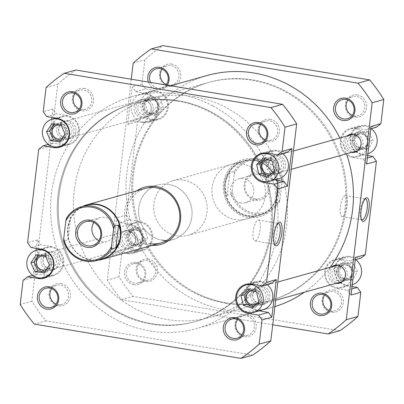 <?xml version="1.0" encoding="UTF-8"?>
<svg xmlns="http://www.w3.org/2000/svg" width="404" height="404" viewBox="0 0 404 404"><rect width="100%" height="100%" fill="white"/><g stroke="black" fill="none" stroke-linecap="round" stroke-linejoin="round"><path stroke-width="0.3" stroke-dasharray="2.02 1.52" d="M130.234 231.739A7.509 7.055 74.4 0 1 140.264 232.169A7.509 7.055 74.4 0 1 140.178 242.733A7.509 7.055 74.4 0 1 130.154 242.304A7.509 7.055 74.4 0 1 130.234 231.739M140.511 243.551A8.499 7.989 -105.6 0 0 141.794 233.265A8.499 7.989 -105.6 0 0 132.588 229.144A8.499 7.989 -105.6 0 0 129.255 231.108A8.499 7.989 -105.6 0 0 127.967 241.395A8.499 7.989 -105.6 0 0 137.173 245.516A8.499 7.989 -105.6 0 0 140.511 243.551M48.394 268.448A7.509 7.055 -105.6 0 0 48.48 257.883A7.509 7.055 -105.6 0 0 38.451 257.454A7.509 7.055 -105.6 0 0 38.37 268.019A7.509 7.055 -105.6 0 0 48.394 268.448M38.122 256.636A8.499 7.989 74.4 0 1 41.455 254.672A8.499 7.989 74.4 0 1 50.662 258.792A8.499 7.989 74.4 0 1 49.379 269.079A8.499 7.989 74.4 0 1 46.041 271.044A8.499 7.989 74.4 0 1 36.835 266.923A8.499 7.989 74.4 0 1 38.122 256.636M339.986 266.534A7.509 7.055 74.4 0 1 350.016 266.963A7.509 7.055 74.4 0 1 349.93 277.528A7.509 7.055 74.4 0 1 339.9 277.099A7.509 7.055 74.4 0 1 339.986 266.534M350.263 278.341A8.499 7.989 -105.6 0 0 351.546 268.054A8.499 7.989 -105.6 0 0 342.339 263.933A8.499 7.989 -105.6 0 0 339.001 265.898A8.499 7.989 -105.6 0 0 337.719 276.185A8.499 7.989 -105.6 0 0 346.925 280.305A8.499 7.989 -105.6 0 0 350.263 278.341M258.146 303.237A7.509 7.055 -105.6 0 0 258.232 292.673A7.509 7.055 -105.6 0 0 248.202 292.244A7.509 7.055 -105.6 0 0 248.117 302.808A7.509 7.055 -105.6 0 0 258.146 303.237M247.874 291.425A8.499 7.989 74.4 0 1 251.207 289.466A8.499 7.989 74.4 0 1 260.413 293.582A8.499 7.989 74.4 0 1 259.131 303.874A8.499 7.989 74.4 0 1 255.793 305.833A8.499 7.989 74.4 0 1 246.586 301.717A8.499 7.989 74.4 0 1 247.874 291.425M355.606 135.552A7.509 7.055 74.4 0 1 365.63 135.981A7.509 7.055 74.4 0 1 365.549 146.546A7.509 7.055 74.4 0 1 355.52 146.117A7.509 7.055 74.4 0 1 355.606 135.552M365.878 147.364A8.499 7.989 -105.6 0 0 367.165 137.077A8.499 7.989 -105.6 0 0 357.959 132.956A8.499 7.989 -105.6 0 0 354.621 134.921A8.499 7.989 -105.6 0 0 353.338 145.208A8.499 7.989 -105.6 0 0 362.545 149.328A8.499 7.989 -105.6 0 0 365.878 147.364M273.766 172.261A7.509 7.055 -105.6 0 0 273.846 161.696A7.509 7.055 -105.6 0 0 263.822 161.267A7.509 7.055 -105.6 0 0 263.736 171.831A7.509 7.055 -105.6 0 0 273.766 172.261M263.489 160.449A8.499 7.989 74.4 0 1 266.827 158.484A8.499 7.989 74.4 0 1 276.033 162.605A8.499 7.989 74.4 0 1 274.745 172.892A8.499 7.989 74.4 0 1 271.412 174.856A8.499 7.989 74.4 0 1 262.206 170.735A8.499 7.989 74.4 0 1 263.489 160.449M118.529 312.999A113.337 106.52 74.4 0 1 57.54 200.394A113.337 106.52 74.4 0 1 133.689 103.439A113.337 106.52 74.4 0 1 209.994 112.145A113.337 106.52 74.4 0 1 270.983 224.75A113.337 106.52 74.4 0 1 194.834 321.705A113.337 106.52 74.4 0 1 118.529 312.999M194.006 291.855A113.337 106.52 74.4 0 1 133.017 179.25A113.337 106.52 74.4 0 1 209.166 82.295A113.337 106.52 74.4 0 1 285.471 91.001A113.337 106.52 74.4 0 1 346.46 203.606A113.337 106.52 74.4 0 1 270.311 300.561A113.337 106.52 74.4 0 1 194.006 291.855M339.875 138.022A120.417 113.181 74.4 0 1 346.516 153.818M330.002 267.392A120.417 113.181 74.4 0 1 304.384 292.223M274.892 306.601A120.417 113.181 74.4 0 1 272.22 307.383A120.417 113.181 74.4 0 1 191.148 298.132A120.417 113.181 74.4 0 1 126.346 178.487A120.417 113.181 74.4 0 1 207.257 75.472M212.852 105.868A120.417 113.181 74.4 0 1 277.654 225.513A120.417 113.181 74.4 0 1 196.743 328.528A120.417 113.181 74.4 0 1 115.67 319.276A120.417 113.181 74.4 0 1 50.869 199.632A120.417 113.181 74.4 0 1 131.78 96.617A120.417 113.181 74.4 0 1 212.852 105.868M63.67 144.142A14.165 13.317 -105.6 0 0 69.155 143.849A14.165 13.317 -105.6 0 0 78.664 129.497A14.165 13.317 -105.6 0 0 66.993 116.276A14.165 13.317 -105.6 0 0 61.509 116.569A14.165 13.317 -105.6 0 0 52 130.921A14.165 13.317 -105.6 0 0 63.67 144.142M48.051 275.119A14.165 13.317 -105.6 0 0 53.535 274.831A14.165 13.317 -105.6 0 0 63.044 260.479A14.165 13.317 -105.6 0 0 51.374 247.253A14.165 13.317 -105.6 0 0 45.889 247.546A14.165 13.317 -105.6 0 0 36.38 261.898A14.165 13.317 -105.6 0 0 48.051 275.119M266.882 284.497A14.165 13.317 -105.6 0 0 261.125 282.043A14.165 13.317 -105.6 0 0 255.641 282.335A14.165 13.317 -105.6 0 0 246.132 296.688A14.165 13.317 -105.6 0 0 257.803 309.913A14.165 13.317 -105.6 0 0 263.287 309.621M282.497 153.52A14.165 13.317 -105.6 0 0 276.745 151.066A14.165 13.317 -105.6 0 0 271.261 151.359A14.165 13.317 -105.6 0 0 261.747 165.711A14.165 13.317 -105.6 0 0 273.422 178.937A14.165 13.317 -105.6 0 0 278.901 178.644M270.15 119.301A11.332 10.65 -105.6 0 0 258.201 128.689A11.332 10.65 -105.6 0 0 267.488 141.597A11.332 10.65 -105.6 0 0 279.442 132.209A11.332 10.65 -105.6 0 0 270.15 119.301M260.848 124.417A9.918 9.322 74.4 0 1 265.68 121.028A9.918 9.322 74.4 0 1 269.519 120.826A9.918 9.322 74.4 0 1 277.684 130.083A9.918 9.322 74.4 0 1 271.028 140.127A9.918 9.322 74.4 0 1 267.19 140.334A9.918 9.322 74.4 0 1 265.14 139.744M246.889 314.378A11.332 10.65 -105.6 0 0 234.936 323.761A11.332 10.65 -105.6 0 0 244.228 336.668A11.332 10.65 -105.6 0 0 256.176 327.285A11.332 10.65 -105.6 0 0 246.889 314.378M237.587 319.493A9.918 9.322 74.4 0 1 242.415 316.105A9.918 9.322 74.4 0 1 246.253 315.898A9.918 9.322 74.4 0 1 254.424 325.154A9.918 9.322 74.4 0 1 247.768 335.204A9.918 9.322 74.4 0 1 243.93 335.406A9.918 9.322 74.4 0 1 241.88 334.815M84.295 88.476A11.332 10.65 -105.6 0 0 72.346 97.859A11.332 10.65 -105.6 0 0 81.633 110.767A11.332 10.65 -105.6 0 0 93.587 101.384A11.332 10.65 -105.6 0 0 84.295 88.476M74.993 93.592A9.918 9.322 74.4 0 1 79.825 90.203A9.918 9.322 74.4 0 1 83.663 89.996A9.918 9.322 74.4 0 1 91.829 99.253A9.918 9.322 74.4 0 1 85.173 109.302A9.918 9.322 74.4 0 1 81.335 109.504A9.918 9.322 74.4 0 1 79.285 108.913M61.034 283.547A11.332 10.65 -105.6 0 0 49.081 292.935A11.332 10.65 -105.6 0 0 58.373 305.843A11.332 10.65 -105.6 0 0 70.321 296.455A11.332 10.65 -105.6 0 0 61.034 283.547M51.732 288.663A9.918 9.322 74.4 0 1 56.56 285.274A9.918 9.322 74.4 0 1 60.398 285.072A9.918 9.322 74.4 0 1 68.569 294.329A9.918 9.322 74.4 0 1 61.913 304.374A9.918 9.322 74.4 0 1 58.075 304.581A9.918 9.322 74.4 0 1 56.025 303.985M152.045 245.42A29.75 27.962 74.4 0 1 149.126 245.097A29.75 27.962 74.4 0 1 125.306 221.872A29.75 27.962 74.4 0 1 136.759 190.85M145.435 188.421L157.666 184.997A28.336 26.629 74.4 0 1 168.635 184.411A28.336 26.629 -105.6 0 0 157.666 184.997A28.336 26.629 -105.6 0 0 138.643 213.696A28.336 26.629 -105.6 0 0 161.989 240.148A28.336 26.629 74.4 0 1 138.643 213.696A28.336 26.629 74.4 0 1 157.666 184.997L145.435 188.421A28.336 26.629 -105.6 0 0 126.412 217.125A28.336 26.629 -105.6 0 0 149.758 243.572M255.434 240.915A10.59 3.313 99.4 0 0 260.06 230.28A10.59 3.313 99.4 0 0 258.409 220.049A10.59 3.313 99.4 0 0 257.919 220.084A10.59 3.313 99.4 0 0 253.293 230.714A10.59 3.313 99.4 0 0 254.944 240.946A10.59 3.313 99.4 0 0 255.434 240.915M177.553 101.101A113.337 106.52 74.4 0 1 270.927 206.893A113.337 106.52 74.4 0 1 194.834 321.705A113.337 106.52 74.4 0 1 150.97 324.043A113.337 106.52 74.4 0 1 57.595 218.251A113.337 106.52 74.4 0 1 133.689 103.439A113.337 106.52 74.4 0 1 177.553 101.101M178.603 100.808A113.337 106.52 74.4 0 1 271.978 206.596A113.337 106.52 74.4 0 1 195.879 321.412A113.337 106.52 74.4 0 1 152.015 323.75A113.337 106.52 74.4 0 1 58.641 217.958A113.337 106.52 74.4 0 1 134.739 103.141A113.337 106.52 74.4 0 1 178.603 100.808A113.337 106.52 74.4 0 1 271.978 206.596A113.337 106.52 74.4 0 1 195.879 321.412A113.337 106.52 74.4 0 1 152.015 323.75A113.337 106.52 74.4 0 1 58.641 217.958A113.337 106.52 74.4 0 1 134.739 103.141A113.337 106.52 74.4 0 1 178.603 100.808M258.383 305.035A9.206 8.656 74.4 0 1 250.798 296.44A9.206 8.656 74.4 0 1 256.979 287.113A9.206 8.656 74.4 0 1 260.545 286.921A9.206 8.656 74.4 0 1 268.13 295.516A9.206 8.656 74.4 0 1 261.949 304.843A9.206 8.656 74.4 0 1 258.383 305.035M262.408 286.401A9.206 8.656 -105.6 0 0 258.843 286.587A9.206 8.656 -105.6 0 0 252.662 295.92A9.206 8.656 -105.6 0 0 260.247 304.515A9.206 8.656 -105.6 0 0 263.812 304.323A9.206 8.656 -105.6 0 0 269.993 294.996A9.206 8.656 -105.6 0 0 262.408 286.401M274.003 174.058A9.206 8.656 74.4 0 1 266.418 165.463A9.206 8.656 74.4 0 1 272.599 156.131A9.206 8.656 74.4 0 1 276.164 155.944A9.206 8.656 74.4 0 1 283.749 164.539A9.206 8.656 74.4 0 1 277.568 173.866A9.206 8.656 74.4 0 1 274.003 174.058M278.028 155.424A9.206 8.656 -105.6 0 0 274.462 155.611A9.206 8.656 -105.6 0 0 268.281 164.938A9.206 8.656 -105.6 0 0 275.866 173.533A9.206 8.656 -105.6 0 0 279.432 173.346A9.206 8.656 -105.6 0 0 285.613 164.019A9.206 8.656 -105.6 0 0 278.028 155.424M64.251 139.264A9.206 8.656 74.4 0 1 56.666 130.669A9.206 8.656 74.4 0 1 62.847 121.341A9.206 8.656 74.4 0 1 66.413 121.155A9.206 8.656 74.4 0 1 73.998 129.75A9.206 8.656 74.4 0 1 67.816 139.077A9.206 8.656 74.4 0 1 64.251 139.264M68.276 120.629A9.206 8.656 -105.6 0 0 64.711 120.821A9.206 8.656 -105.6 0 0 58.53 130.149A9.206 8.656 -105.6 0 0 66.115 138.744A9.206 8.656 -105.6 0 0 69.68 138.557A9.206 8.656 -105.6 0 0 75.861 129.224A9.206 8.656 -105.6 0 0 68.276 120.629M48.631 270.246A9.206 8.656 74.4 0 1 41.046 261.651A9.206 8.656 74.4 0 1 47.228 252.318A9.206 8.656 74.4 0 1 50.793 252.131A9.206 8.656 74.4 0 1 58.378 260.726A9.206 8.656 74.4 0 1 52.197 270.054A9.206 8.656 74.4 0 1 48.631 270.246M52.656 251.606A9.206 8.656 -105.6 0 0 49.091 251.798A9.206 8.656 -105.6 0 0 42.91 261.125A9.206 8.656 -105.6 0 0 50.495 269.721A9.206 8.656 -105.6 0 0 54.06 269.534A9.206 8.656 -105.6 0 0 60.241 260.201A9.206 8.656 -105.6 0 0 52.656 251.606M275.912 158.035A7.085 6.656 -105.6 0 0 273.17 158.181A7.085 6.656 -105.6 0 0 268.418 165.357A7.085 6.656 -105.6 0 0 274.25 171.968A7.085 6.656 -105.6 0 0 276.993 171.821A7.085 6.656 -105.6 0 0 281.75 164.645A7.085 6.656 -105.6 0 0 275.912 158.035M274.351 170.549A7.085 6.656 -105.6 0 0 269.392 159.863A7.085 6.656 -105.6 0 0 268.19 159.777M260.297 289.011A7.085 6.656 -105.6 0 0 257.555 289.158A7.085 6.656 -105.6 0 0 252.798 296.334A7.085 6.656 -105.6 0 0 258.631 302.944A7.085 6.656 -105.6 0 0 261.373 302.798A7.085 6.656 -105.6 0 0 266.13 295.622A7.085 6.656 -105.6 0 0 260.297 289.011M258.792 301.424A7.085 6.656 -105.6 0 0 253.773 290.84A7.085 6.656 -105.6 0 0 252.596 290.754M50.545 254.222A7.085 6.656 -105.6 0 0 47.803 254.368A7.085 6.656 -105.6 0 0 43.046 261.545A7.085 6.656 -105.6 0 0 48.884 268.155A7.085 6.656 -105.6 0 0 51.626 268.009A7.085 6.656 -105.6 0 0 56.378 260.832A7.085 6.656 -105.6 0 0 50.545 254.222M66.16 123.24A7.085 6.656 -105.6 0 0 63.423 123.387A7.085 6.656 -105.6 0 0 58.666 130.563A7.085 6.656 -105.6 0 0 64.499 137.178A7.085 6.656 -105.6 0 0 67.241 137.032A7.085 6.656 -105.6 0 0 71.998 129.856A7.085 6.656 -105.6 0 0 66.16 123.24M62.155 138.254A7.085 6.656 -105.6 0 0 65.483 131.78A7.085 6.656 -105.6 0 0 61.332 125.593M46.551 269.226A7.085 6.656 -105.6 0 0 49.859 262.706A7.085 6.656 -105.6 0 0 45.632 256.535M256.585 303.843A7.085 6.656 -105.6 0 0 258.454 301.985M272.341 172.771A7.085 6.656 -105.6 0 0 273.836 171.336M51.737 119.306L48.485 146.596L52.964 143.077L63.585 144.839A14.877 13.978 -105.6 0 0 69.342 144.531A14.877 13.978 -105.6 0 0 79.33 129.462A14.877 13.978 -105.6 0 0 67.074 115.579L56.454 113.817L52.969 108.979L51.965 117.438M36.123 250.283L32.865 277.573L37.35 274.058L47.97 275.816A14.877 13.978 -105.6 0 0 53.727 275.513A14.877 13.978 -105.6 0 0 63.711 260.444A14.877 13.978 -105.6 0 0 51.46 246.556L40.839 244.794L37.355 239.956L36.345 248.415M271.826 283.108L261.206 281.346A14.877 13.978 -105.6 0 0 255.449 281.654A14.877 13.978 -105.6 0 0 245.465 296.723A14.877 13.978 -105.6 0 0 257.722 310.61L258.999 310.822M287.446 152.131L276.826 150.369A14.877 13.978 -105.6 0 0 271.069 150.677A14.877 13.978 -105.6 0 0 261.08 165.746A14.877 13.978 -105.6 0 0 273.336 179.629L274.619 179.841M75.861 70.023A168.589 158.449 -105.6 0 0 57.716 84.274L31.845 301.233A168.589 158.449 -105.6 0 0 45.955 320.832L252.662 355.121M45.955 320.832L34.31 324.094M52.969 108.979L43.188 111.716M46.071 87.537L57.716 84.274M31.845 301.233L20.2 304.495M23.084 280.315L32.865 277.573M37.355 239.956L27.568 242.693M38.703 149.339L48.485 146.596M161.989 240.148A28.336 26.629 -105.6 0 0 172.952 239.562A28.336 26.629 -105.6 0 0 191.976 210.858A28.336 26.629 -105.6 0 0 168.635 184.411A28.336 26.629 74.4 0 1 191.976 210.858A28.336 26.629 74.4 0 1 172.952 239.562A28.336 26.629 74.4 0 1 166.615 240.486M277.821 223.387A10.59 3.313 99.4 0 0 277.149 223.755A10.59 3.313 99.4 0 0 273.321 233.26A10.59 3.313 99.4 0 0 273.877 243.486A10.59 3.313 99.4 0 0 274.392 244.051M52.964 143.077L48.364 144.369M46.672 116.559L56.454 113.817M37.35 274.058L32.744 275.346M31.052 247.536L40.839 244.794M269.114 175.856L270.685 176.407L267.655 177.255M270.685 176.407L277.437 169.943L275.311 160.363L266.433 157.247L264.974 158.646M266.433 157.247L263.408 158.095M275.311 160.363L272.281 161.211M277.437 169.943L274.407 170.791M253.591 306.813L255.222 307.353L252.192 308.201M255.222 307.353L261.863 300.763L259.58 291.213L250.662 288.259L249.263 289.648M250.662 288.259L247.632 289.107M259.58 291.213L256.555 292.062M261.863 300.763L258.833 301.611M44.925 271.69L47.223 271.948L44.193 272.796M47.223 271.948L52.434 264.044L48.404 255.116L39.158 254.081L38.43 255.187M39.158 254.081L36.128 254.929M48.404 255.116L45.374 255.964M52.434 264.044L49.404 264.893M60.459 140.738L62.716 141.026L59.686 141.875M62.716 141.026L68.044 133.214L64.135 124.225L54.904 123.043L54.126 124.18M54.904 123.043L51.874 123.892M64.135 124.225L61.105 125.073M68.044 133.214L65.014 134.062M140.132 222.392A14.165 13.317 74.4 0 1 151.803 235.613A14.165 13.317 74.4 0 1 142.289 249.965A14.165 13.317 74.4 0 1 136.81 250.258A14.165 13.317 74.4 0 1 125.134 237.032A14.165 13.317 74.4 0 1 134.648 222.68A14.165 13.317 74.4 0 1 140.132 222.392M130.578 225.063A14.165 13.317 74.4 0 1 142.253 238.289A14.165 13.317 74.4 0 1 132.739 252.641A14.165 13.317 74.4 0 1 127.255 252.934A14.165 13.317 74.4 0 1 115.584 239.708A14.165 13.317 74.4 0 1 125.099 225.356A14.165 13.317 74.4 0 1 130.578 225.063M155.747 91.41A14.165 13.317 74.4 0 1 167.423 104.636A14.165 13.317 74.4 0 1 157.908 118.988A14.165 13.317 74.4 0 1 152.424 119.281A14.165 13.317 74.4 0 1 140.754 106.055A14.165 13.317 74.4 0 1 150.268 91.703A14.165 13.317 74.4 0 1 155.747 91.41M146.197 94.087A14.165 13.317 74.4 0 1 157.868 107.312A14.165 13.317 74.4 0 1 148.359 121.665A14.165 13.317 74.4 0 1 142.875 121.957A14.165 13.317 74.4 0 1 131.204 108.732A14.165 13.317 74.4 0 1 140.713 94.379A14.165 13.317 74.4 0 1 146.197 94.087M367.877 153.717A14.165 13.317 74.4 0 1 367.66 153.778A14.165 13.317 74.4 0 1 362.176 154.07A14.165 13.317 74.4 0 1 350.505 140.85A14.165 13.317 74.4 0 1 360.014 126.497A14.165 13.317 74.4 0 1 365.499 126.205A14.165 13.317 74.4 0 1 371.256 128.654M355.949 128.881A14.165 13.317 74.4 0 1 367.62 142.102A14.165 13.317 74.4 0 1 358.111 156.454A14.165 13.317 74.4 0 1 352.626 156.747A14.165 13.317 74.4 0 1 340.956 143.521A14.165 13.317 74.4 0 1 350.465 129.169A14.165 13.317 74.4 0 1 355.949 128.881M352.263 284.694A14.165 13.317 74.4 0 1 352.041 284.759A14.165 13.317 74.4 0 1 346.556 285.047A14.165 13.317 74.4 0 1 334.886 271.826A14.165 13.317 74.4 0 1 344.4 257.474A14.165 13.317 74.4 0 1 349.879 257.181A14.165 13.317 74.4 0 1 355.636 259.631M340.33 259.858A14.165 13.317 74.4 0 1 352 273.079A14.165 13.317 74.4 0 1 342.491 287.431A14.165 13.317 74.4 0 1 337.007 287.724A14.165 13.317 74.4 0 1 325.336 274.503A14.165 13.317 74.4 0 1 334.845 260.151A14.165 13.317 74.4 0 1 340.33 259.858M334.012 289.971A11.332 10.65 -105.6 0 0 322.064 299.354A11.332 10.65 -105.6 0 0 331.356 312.262A11.332 10.65 -105.6 0 0 343.304 302.879A11.332 10.65 -105.6 0 0 334.012 289.971M324.715 295.087A9.918 9.322 74.4 0 1 329.543 291.698A9.918 9.322 74.4 0 1 333.381 291.491A9.918 9.322 74.4 0 1 341.552 300.748A9.918 9.322 74.4 0 1 334.891 310.797A9.918 9.322 74.4 0 1 331.053 310.999A9.918 9.322 74.4 0 1 329.007 310.408M357.272 94.895A11.332 10.65 -105.6 0 0 345.324 104.282A11.332 10.65 -105.6 0 0 354.616 117.19A11.332 10.65 -105.6 0 0 366.564 107.802A11.332 10.65 -105.6 0 0 357.272 94.895M347.975 100.015A9.918 9.322 74.4 0 1 352.803 96.622A9.918 9.322 74.4 0 1 356.641 96.42A9.918 9.322 74.4 0 1 364.812 105.676A9.918 9.322 74.4 0 1 358.156 115.721A9.918 9.322 74.4 0 1 354.318 115.928A9.918 9.322 74.4 0 1 352.268 115.337M171.417 64.069A11.332 10.65 -105.6 0 0 159.469 73.452A11.332 10.65 -105.6 0 0 168.761 86.36A11.332 10.65 -105.6 0 0 180.709 76.977A11.332 10.65 -105.6 0 0 171.417 64.069M162.12 69.185A9.918 9.322 74.4 0 1 166.948 65.796A9.918 9.322 74.4 0 1 170.786 65.589A9.918 9.322 74.4 0 1 178.957 74.846A9.918 9.322 74.4 0 1 172.301 84.896A9.918 9.322 74.4 0 1 168.463 85.098A9.918 9.322 74.4 0 1 166.413 84.507M148.157 259.141A11.332 10.65 -105.6 0 0 136.209 268.529A11.332 10.65 -105.6 0 0 145.501 281.436A11.332 10.65 -105.6 0 0 157.449 272.049A11.332 10.65 -105.6 0 0 148.157 259.141M145.198 280.174A9.918 9.322 74.4 0 1 137.027 270.917A9.918 9.322 74.4 0 1 143.688 260.868A9.918 9.322 74.4 0 1 147.526 260.666A9.918 9.322 74.4 0 1 155.697 269.923A9.918 9.322 74.4 0 1 149.036 279.967A9.918 9.322 74.4 0 1 145.198 280.174M133.85 284.699A11.332 10.65 74.4 0 1 124.558 271.791A11.332 10.65 74.4 0 1 136.512 262.403A11.332 10.65 74.4 0 1 145.799 275.311A11.332 10.65 74.4 0 1 133.85 284.699M136.81 263.666A9.918 9.322 -105.6 0 0 132.972 263.873A9.918 9.322 -105.6 0 0 126.316 273.917A9.918 9.322 -105.6 0 0 134.482 283.174A9.918 9.322 -105.6 0 0 138.319 282.972A9.918 9.322 -105.6 0 0 144.98 272.922A9.918 9.322 -105.6 0 0 136.81 263.666M167.251 85.183A11.332 10.65 74.4 0 1 157.111 89.622A11.332 10.65 74.4 0 1 148.404 82.057M150.5 82.406A9.918 9.322 -105.6 0 0 157.747 88.102A9.918 9.322 -105.6 0 0 161.585 87.895A9.918 9.322 -105.6 0 0 166.044 84.981M254.874 158.903A29.75 27.962 -105.6 0 0 223.508 183.542A29.75 27.962 -105.6 0 0 247.899 217.428A29.75 27.962 -105.6 0 0 279.265 192.789A29.75 27.962 -105.6 0 0 254.874 158.903M247.596 216.165A28.336 26.629 74.4 0 1 224.255 189.718A28.336 26.629 74.4 0 1 243.279 161.014A28.336 26.629 74.4 0 1 254.242 160.428A28.336 26.629 74.4 0 1 277.588 186.875A28.336 26.629 74.4 0 1 258.565 215.579A28.336 26.629 74.4 0 1 247.596 216.165M364.943 198.98A10.59 3.313 99.4 0 0 364.277 199.349A10.59 3.313 99.4 0 0 360.449 208.853A10.59 3.313 99.4 0 0 361.004 219.079A10.59 3.313 99.4 0 0 361.514 219.645M345.041 195.677A10.59 3.313 99.4 0 0 340.415 206.308A10.59 3.313 99.4 0 0 342.067 216.539A10.59 3.313 99.4 0 0 342.557 216.509A10.59 3.313 99.4 0 0 347.182 205.873A10.59 3.313 99.4 0 0 345.531 195.642A10.59 3.313 99.4 0 0 345.041 195.677M226.447 302.899A113.337 106.52 -105.6 0 0 270.311 300.561A113.337 106.52 -105.6 0 0 346.405 185.749A113.337 106.52 -105.6 0 0 253.03 79.957A113.337 106.52 -105.6 0 0 209.166 82.295A113.337 106.52 -105.6 0 0 133.073 197.107A113.337 106.52 -105.6 0 0 226.447 302.899M225.397 303.192A113.337 106.52 -105.6 0 0 269.261 300.859A113.337 106.52 -105.6 0 0 345.359 186.042A113.337 106.52 -105.6 0 0 251.985 80.25A113.337 106.52 -105.6 0 0 208.121 82.588A113.337 106.52 -105.6 0 0 132.022 197.404A113.337 106.52 -105.6 0 0 225.397 303.192M242.011 163.852A28.336 26.629 -105.6 0 0 231.048 164.438A28.336 26.629 -105.6 0 0 212.024 193.142A28.336 26.629 -105.6 0 0 235.365 219.589A28.336 26.629 -105.6 0 0 246.334 219.003A28.336 26.629 -105.6 0 0 265.357 190.304A28.336 26.629 -105.6 0 0 242.011 163.852M355.823 151.884A9.206 8.656 -105.6 0 0 356.772 151.682A9.206 8.656 -105.6 0 0 362.954 142.349A9.206 8.656 -105.6 0 0 355.369 133.754A9.206 8.656 -105.6 0 0 351.803 133.946A9.206 8.656 -105.6 0 0 350.889 134.264M348.788 135.527A9.206 8.656 -105.6 0 0 345.93 145.061A9.206 8.656 -105.6 0 0 353.207 151.869A9.206 8.656 -105.6 0 0 353.374 151.894M351.51 152.419A9.206 8.656 74.4 0 1 351.344 152.394A9.206 8.656 74.4 0 1 344.067 145.581A9.206 8.656 74.4 0 1 346.925 136.047M340.203 282.866A9.206 8.656 -105.6 0 0 341.153 282.659A9.206 8.656 -105.6 0 0 347.334 273.331A9.206 8.656 -105.6 0 0 339.749 264.736A9.206 8.656 -105.6 0 0 336.184 264.923A9.206 8.656 -105.6 0 0 335.269 265.241M333.169 266.504A9.206 8.656 -105.6 0 0 330.31 276.038A9.206 8.656 -105.6 0 0 337.587 282.845A9.206 8.656 -105.6 0 0 337.754 282.876M335.891 283.396A9.206 8.656 74.4 0 1 335.724 283.371A9.206 8.656 74.4 0 1 328.447 276.563A9.206 8.656 74.4 0 1 331.305 267.024M129.997 229.942A9.206 8.656 -105.6 0 0 126.432 230.134A9.206 8.656 -105.6 0 0 120.251 239.461A9.206 8.656 -105.6 0 0 127.836 248.056A9.206 8.656 -105.6 0 0 131.401 247.869A9.206 8.656 -105.6 0 0 137.582 238.537A9.206 8.656 -105.6 0 0 129.997 229.942M125.972 248.576A9.206 8.656 74.4 0 1 118.387 239.981A9.206 8.656 74.4 0 1 124.568 230.654A9.206 8.656 74.4 0 1 128.134 230.467A9.206 8.656 74.4 0 1 135.719 239.062A9.206 8.656 74.4 0 1 129.538 248.389A9.206 8.656 74.4 0 1 125.972 248.576M145.617 98.965A9.206 8.656 -105.6 0 0 142.051 99.157A9.206 8.656 -105.6 0 0 135.87 108.484A9.206 8.656 -105.6 0 0 143.455 117.079A9.206 8.656 -105.6 0 0 147.021 116.887A9.206 8.656 -105.6 0 0 153.202 107.56A9.206 8.656 -105.6 0 0 145.617 98.965M141.592 117.599A9.206 8.656 74.4 0 1 134.007 109.004A9.206 8.656 74.4 0 1 140.188 99.677A9.206 8.656 74.4 0 1 143.753 99.485A9.206 8.656 74.4 0 1 151.338 108.08A9.206 8.656 74.4 0 1 145.157 117.412A9.206 8.656 74.4 0 1 141.592 117.599M337.84 280.76A7.085 6.656 74.4 0 1 332.002 274.144A7.085 6.656 74.4 0 1 336.759 266.968A7.085 6.656 74.4 0 1 339.501 266.822A7.085 6.656 74.4 0 1 345.334 273.437A7.085 6.656 74.4 0 1 340.577 280.613A7.085 6.656 74.4 0 1 337.84 280.76M344.359 278.932A7.085 6.656 74.4 0 1 338.527 272.316A7.085 6.656 74.4 0 1 343.279 265.14A7.085 6.656 74.4 0 1 346.021 264.999A7.085 6.656 74.4 0 1 351.859 271.609A7.085 6.656 74.4 0 1 347.102 278.785A7.085 6.656 74.4 0 1 344.359 278.932M353.455 149.778A7.085 6.656 74.4 0 1 347.622 143.167A7.085 6.656 74.4 0 1 352.374 135.991A7.085 6.656 74.4 0 1 355.116 135.845A7.085 6.656 74.4 0 1 360.954 142.455A7.085 6.656 74.4 0 1 356.197 149.632A7.085 6.656 74.4 0 1 353.455 149.778M359.979 147.955A7.085 6.656 74.4 0 1 354.141 141.339A7.085 6.656 74.4 0 1 358.898 134.163A7.085 6.656 74.4 0 1 361.641 134.017A7.085 6.656 74.4 0 1 367.478 140.632A7.085 6.656 74.4 0 1 362.721 147.808A7.085 6.656 74.4 0 1 359.979 147.955M143.703 114.989A7.085 6.656 74.4 0 1 137.87 108.378A7.085 6.656 74.4 0 1 142.627 101.202A7.085 6.656 74.4 0 1 145.369 101.056A7.085 6.656 74.4 0 1 151.202 107.666A7.085 6.656 74.4 0 1 146.445 114.842A7.085 6.656 74.4 0 1 143.703 114.989M150.227 113.16A7.085 6.656 74.4 0 1 144.39 106.55A7.085 6.656 74.4 0 1 149.147 99.374A7.085 6.656 74.4 0 1 151.889 99.227A7.085 6.656 74.4 0 1 157.727 105.838A7.085 6.656 74.4 0 1 152.97 113.014A7.085 6.656 74.4 0 1 150.227 113.16M128.088 245.965A7.085 6.656 74.4 0 1 122.25 239.355A7.085 6.656 74.4 0 1 127.008 232.179A7.085 6.656 74.4 0 1 129.75 232.032A7.085 6.656 74.4 0 1 135.582 238.643A7.085 6.656 74.4 0 1 130.83 245.819A7.085 6.656 74.4 0 1 128.088 245.965M134.608 244.137A7.085 6.656 74.4 0 1 128.775 237.527A7.085 6.656 74.4 0 1 133.532 230.351A7.085 6.656 74.4 0 1 136.269 230.204A7.085 6.656 74.4 0 1 142.107 236.82A7.085 6.656 74.4 0 1 137.35 243.991A7.085 6.656 74.4 0 1 134.608 244.137M130.664 224.371A14.877 13.978 74.4 0 1 142.92 238.254A14.877 13.978 74.4 0 1 132.931 253.323A14.877 13.978 74.4 0 1 127.174 253.631L116.554 251.869L112.07 255.389L116.559 217.766L120.044 222.609L130.664 224.371L140.446 221.629A14.877 13.978 74.4 0 1 152.702 235.512A14.877 13.978 74.4 0 1 142.713 250.581A14.877 13.978 74.4 0 1 136.956 250.889L126.336 249.127L116.554 251.869M146.278 93.39A14.877 13.978 74.4 0 1 158.535 107.277A14.877 13.978 74.4 0 1 148.551 122.346A14.877 13.978 74.4 0 1 142.794 122.654L132.174 120.892L127.689 124.412L132.179 86.789L135.658 91.627L146.278 93.39L156.065 90.653A14.877 13.978 74.4 0 1 168.322 104.535A14.877 13.978 74.4 0 1 158.333 119.604A14.877 13.978 74.4 0 1 152.576 119.912L141.956 118.15L132.174 120.892M366.645 164.044L363.161 159.206L352.541 157.444A14.877 13.978 74.4 0 1 340.289 143.556A14.877 13.978 74.4 0 1 350.273 128.487A14.877 13.978 74.4 0 1 356.03 128.184L366.65 129.942L371.135 126.427M351.031 295.021L347.546 290.183L336.926 288.421A14.877 13.978 74.4 0 1 324.67 274.538A14.877 13.978 74.4 0 1 334.658 259.469A14.877 13.978 74.4 0 1 340.415 259.161L351.036 260.923L355.515 257.404M339.784 330.714L133.083 296.425A168.589 158.449 74.4 0 1 118.973 276.826L121.857 252.646L126.336 249.127M120.044 222.609L129.825 219.867L140.446 221.629M129.825 219.867L126.341 215.024L137.476 121.67L141.956 118.15M135.658 91.627L145.445 88.89L156.065 90.653M145.445 88.89L141.961 84.047L144.844 59.868A168.589 158.449 74.4 0 1 162.989 45.617M367.655 155.585L362.327 154.702A14.877 13.978 74.4 0 1 350.071 140.819A14.877 13.978 74.4 0 1 360.06 125.75A14.877 13.978 74.4 0 1 365.817 125.442L376.437 127.204M352.036 286.562L346.708 285.679A14.877 13.978 74.4 0 1 334.451 271.796A14.877 13.978 74.4 0 1 344.44 256.727A14.877 13.978 74.4 0 1 350.197 256.419L360.817 258.181M131.28 79.214L107.328 280.088A168.589 158.449 74.4 0 0 121.432 299.687L272.72 324.786M121.432 299.687L133.083 296.425M112.07 255.389L121.857 252.646M118.973 276.826L107.328 280.088M133.194 63.13L144.844 59.868M141.961 84.047L132.179 86.789M127.689 124.412L137.476 121.67M126.341 215.024L116.559 217.766M363.161 159.206L367.362 158.03M370.852 128.765L366.65 129.942M347.546 290.183L351.748 289.006M355.237 259.747L351.036 260.923M343.243 262.706L352.5 262.595L357.479 271.008L353.197 279.523L343.935 279.634L338.961 271.225L343.243 262.706L340.213 263.554L349.475 263.443L352.5 262.595M358.994 131.643L368.261 131.704L373.104 140.198L368.68 148.632L359.414 148.571L354.571 140.077L358.994 131.643L355.969 132.492L365.236 132.552L368.261 131.704M150.924 96.056L160.05 98.071L163.216 107.363L157.252 114.635L148.122 112.62L144.96 103.333L150.924 96.056L147.894 96.904L157.025 98.919L160.05 98.071M135.178 227.083L144.329 228.952L147.622 238.193L141.764 245.566L132.613 243.698L129.32 234.451L135.178 227.083L132.148 227.932L141.299 229.8L144.329 228.952M349.475 263.443L354.449 271.857L350.172 280.371L340.91 280.482L335.931 272.074L340.213 263.554M335.931 272.074L338.961 271.225M340.91 280.482L343.935 279.634M350.172 280.371L353.197 279.523M354.449 271.857L357.479 271.008M365.236 132.552L370.074 141.047L365.65 149.48L356.384 149.419L351.546 140.925L355.969 132.492M351.546 140.925L354.571 140.077M356.384 149.419L359.414 148.571M365.65 149.48L368.68 148.632M370.074 141.047L373.104 140.198M157.025 98.919L160.186 108.211L154.222 115.483L145.097 113.468L141.93 104.181L147.894 96.904M141.93 104.181L144.96 103.333M145.097 113.468L148.122 112.62M154.222 115.483L157.252 114.635M160.186 108.211L163.216 107.363M141.299 229.8L144.592 239.042L138.734 246.415L129.583 244.546L126.29 235.3L132.148 227.932M126.29 235.3L129.32 234.451M129.583 244.546L132.613 243.698M138.734 246.415L141.764 245.566M144.592 239.042L147.622 238.193M97.763 260.257A28.336 26.629 74.4 0 1 90.935 260.05A28.336 26.629 74.4 0 1 67.852 235.825A28.336 26.629 74.4 0 1 82.668 206.373M101.687 259.156A27.982 26.295 74.4 0 1 90.86 259.732A27.982 26.295 74.4 0 1 67.922 227.866A27.982 26.295 74.4 0 1 86.592 205.272M93.794 222.458A12.398 11.65 74.4 0 1 100.232 217.635A12.398 11.65 74.4 0 1 105.03 217.377A12.398 11.65 74.4 0 1 115.241 228.952A12.398 11.65 74.4 0 1 106.919 241.506A12.398 11.65 74.4 0 1 102.121 241.764A12.398 11.65 74.4 0 1 98.914 240.728M279.31 201.944L279.952 199.222A26.987 25.366 74.4 0 1 253.929 213.11A26.987 25.366 74.4 0 1 232.164 191.294L231.522 194.021A27.982 26.295 -105.6 0 0 253.485 214.176A27.982 26.295 -105.6 0 0 264.317 213.6A27.982 26.295 -105.6 0 0 279.31 201.944L274.978 203.162L277.679 180.512L282.012 179.295A27.982 26.295 -105.6 0 0 260.05 159.141A27.982 26.295 -105.6 0 0 249.223 159.716A27.982 26.295 -105.6 0 0 234.224 171.367L229.891 172.584C227.381 176.083 225.887 179.805 225.402 183.749A27.982 26.295 74.4 0 1 244.072 161.156A27.982 26.295 74.4 0 1 254.899 160.58A27.982 26.295 74.4 0 1 277.836 192.45A27.982 26.295 74.4 0 1 259.166 215.044A27.982 26.295 74.4 0 1 248.339 215.62A27.982 26.295 74.4 0 1 225.402 183.749C224.942 187.698 225.538 191.526 227.189 195.233L231.522 194.021M183.775 180.169A28.336 26.629 74.4 0 1 207.121 206.616A28.336 26.629 74.4 0 1 188.092 235.32A28.336 26.629 74.4 0 1 177.129 235.906A28.336 26.629 74.4 0 1 153.783 209.459A28.336 26.629 74.4 0 1 172.811 180.755A28.336 26.629 74.4 0 1 183.775 180.169M254.828 160.267A28.336 26.629 74.4 0 1 278.169 186.714A28.336 26.629 74.4 0 1 259.146 215.418A28.336 26.629 74.4 0 1 248.182 215.999A28.336 26.629 74.4 0 1 224.836 189.552A28.336 26.629 74.4 0 1 243.859 160.848A28.336 26.629 74.4 0 1 254.828 160.267M193.743 96.566A113.337 106.52 74.4 0 1 287.118 202.359A113.337 106.52 74.4 0 1 211.024 317.17A113.337 106.52 74.4 0 1 167.16 319.508A113.337 106.52 74.4 0 1 73.786 213.716A113.337 106.52 74.4 0 1 149.879 98.899A113.337 106.52 74.4 0 1 193.743 96.566M258.712 172.983A13.812 12.984 -105.6 0 0 244.152 184.421A13.812 12.984 -105.6 0 0 255.474 200.152A13.812 12.984 -105.6 0 0 270.039 188.713A13.812 12.984 -105.6 0 0 258.712 172.983M255.177 198.889A12.398 11.65 74.4 0 1 244.96 187.32A12.398 11.65 74.4 0 1 253.283 174.76A12.398 11.65 74.4 0 1 258.08 174.503A12.398 11.65 74.4 0 1 268.296 186.077A12.398 11.65 74.4 0 1 259.974 198.632A12.398 11.65 74.4 0 1 255.177 198.889M240.728 202.934A12.398 11.65 74.4 0 1 230.517 191.365A12.398 11.65 74.4 0 1 238.84 178.805A12.398 11.65 74.4 0 1 243.637 178.553A12.398 11.65 74.4 0 1 253.853 190.122A12.398 11.65 74.4 0 1 245.531 202.682A12.398 11.65 74.4 0 1 240.728 202.934M279.952 199.222L282.027 181.84L282.012 179.295M234.224 171.367L234.234 173.912L232.164 191.294M234.234 173.912A26.987 25.366 74.4 0 1 260.257 160.024A26.987 25.366 74.4 0 1 282.027 181.84M229.891 172.584L227.189 195.233M274.978 203.162L277.836 192.45L277.679 180.512M66.448 218.367L70.781 217.155L68.079 239.804L63.746 241.016M70.781 217.155L67.922 227.866L68.079 239.804M145.854 100.763A7.509 7.055 74.4 0 1 155.883 101.192A7.509 7.055 74.4 0 1 155.798 111.757A7.509 7.055 74.4 0 1 145.768 111.327A7.509 7.055 74.4 0 1 145.854 100.763M156.126 112.575A8.499 7.989 -105.6 0 0 157.414 102.283A8.499 7.989 -105.6 0 0 148.207 98.167A8.499 7.989 -105.6 0 0 144.869 100.126A8.499 7.989 -105.6 0 0 143.587 110.418A8.499 7.989 -105.6 0 0 152.793 114.534A8.499 7.989 -105.6 0 0 156.126 112.575M64.014 137.466A7.509 7.055 -105.6 0 0 64.1 126.901A7.509 7.055 -105.6 0 0 54.07 126.472A7.509 7.055 -105.6 0 0 53.985 137.037A7.509 7.055 -105.6 0 0 64.014 137.466M53.737 125.659A8.499 7.989 74.4 0 1 57.075 123.695A8.499 7.989 74.4 0 1 66.281 127.816A8.499 7.989 74.4 0 1 64.999 138.102A8.499 7.989 74.4 0 1 61.66 140.067A8.499 7.989 74.4 0 1 52.454 135.946A8.499 7.989 74.4 0 1 53.737 125.659M261.206 281.346L251.424 284.088M257.722 310.61L250.051 312.757M276.826 150.369L267.044 153.111M273.336 179.629L265.67 181.78M63.585 144.839L55.919 146.99M67.074 115.579L57.292 118.322M47.97 275.816L40.299 277.967M51.46 246.556L41.673 249.298M352.541 157.444L362.327 154.702M356.03 128.184L365.817 125.442M336.926 288.421L346.708 285.679M340.415 259.161L350.197 256.419M127.174 253.631L136.956 250.889M142.794 122.654L152.576 119.912M41.455 254.672L132.588 229.144M46.041 271.044L137.173 245.516M251.207 289.466L277.821 282.007M337.719 265.231L342.339 263.933M255.793 305.833L275.644 300.273M342.304 281.598L346.925 280.305M266.827 158.484L293.44 151.03M353.333 134.254L357.959 132.956M271.412 174.856L291.264 169.296M357.924 150.621L362.545 149.328M208.121 82.588L149.879 98.899M272.22 307.383L196.743 328.528M170.604 85.739L131.78 96.617M269.261 300.859L211.024 317.17M63.473 145.44L69.155 143.849M47.854 276.422L53.535 274.831M258.409 220.049L278.321 223.351M265.68 121.028L254.964 124.033M242.415 316.105L231.699 319.104M56.56 285.274L45.844 288.279M79.825 90.203L69.109 93.203M258.843 286.587L256.979 287.113M274.462 155.611L272.599 156.131M64.711 120.821L62.847 121.341M49.091 251.798L47.228 252.318M266.65 160.009L273.17 158.181M251.03 290.986L257.555 289.158M41.279 256.192L47.803 254.368M56.898 125.215L63.423 123.387M60.721 138.86L67.241 137.032M45.102 269.837L51.626 268.009M254.853 304.626L261.373 302.798M270.468 173.649L276.993 171.821M54.06 269.534L52.197 270.054M69.68 138.557L67.816 139.077M279.432 173.346L277.568 173.866M263.812 304.323L261.949 304.843M160.721 242.986L172.952 239.562L160.721 242.986M85.173 109.302L74.457 112.302M61.913 304.374L51.197 307.378M247.768 335.204L237.052 338.204M271.028 140.127L260.312 143.132M254.944 240.946L274.856 244.248M273.877 243.486L274.841 245.006M277.149 223.755L278.553 222.634M255.449 281.654L245.667 284.396M271.069 150.677L261.287 153.419M69.342 144.531L59.56 147.273M53.727 275.513L43.94 278.25M265.579 152.949L271.261 151.359M249.965 283.926L255.641 282.335M40.395 249.086L45.889 247.546M56.015 118.109L61.509 116.569M142.289 249.965L132.739 252.641M157.908 118.988L148.359 121.665M367.66 153.778L358.111 156.454M352.041 284.759L342.491 287.431M361.004 219.079L361.969 220.599M364.277 199.349L365.676 198.228M342.067 216.539L361.979 219.842M318.827 294.698L329.543 291.698M342.087 99.626L352.803 96.622M156.232 68.796L166.948 65.796M132.972 263.873L143.688 260.868M243.279 161.014L231.048 164.438M349.94 134.466L351.803 133.946M334.32 265.443L336.184 264.923M124.568 230.654L126.432 230.134M140.188 99.677L142.051 99.157M343.279 265.14L336.759 266.968M358.898 134.163L352.374 135.991M149.147 99.374L142.627 101.202M133.532 230.351L127.008 232.179M137.35 243.991L130.83 245.819M152.97 113.014L146.445 114.842M362.721 147.808L356.197 149.632M347.102 278.785L340.577 280.613M145.157 117.412L147.021 116.887M129.538 248.389L131.401 247.869M339.289 283.179L341.153 282.659M354.909 152.202L356.772 151.682M258.565 215.579L246.334 219.003M138.319 282.972L149.036 279.967M161.585 87.895L172.301 84.896M347.44 118.725L358.156 115.721M324.175 313.797L334.891 310.797M345.531 195.642L365.448 198.95M350.273 128.487L360.06 125.75M334.658 259.469L344.44 256.727M132.931 253.323L142.713 250.581M148.551 122.346L158.333 119.604M344.4 257.474L334.845 260.151M360.014 126.497L350.465 129.169M150.268 91.703L140.713 94.379M134.648 222.68L125.099 225.356M106.919 241.506L92.476 245.556M188.092 235.32L259.146 215.418M244.072 161.156L249.223 159.716M238.84 178.805L253.283 174.76M245.531 202.682L259.974 198.632M259.166 215.044L264.317 213.6M172.811 180.755L243.859 160.848M100.232 217.635L85.789 221.68M57.075 123.695L148.207 98.167M61.66 140.067L152.793 114.534"/><path stroke-width="0.61" d="M170.604 85.739L207.257 75.472A120.417 113.181 74.4 0 1 288.33 84.724A120.417 113.181 74.4 0 1 339.875 138.022M346.516 153.818A120.417 113.181 74.4 0 1 330.002 267.392M304.384 292.223A120.417 113.181 74.4 0 1 274.892 306.601M54.121 146.819A14.165 13.317 -105.6 0 0 59.6 146.526A14.165 13.317 -105.6 0 0 69.114 132.174A14.165 13.317 -105.6 0 0 57.444 118.953A14.165 13.317 -105.6 0 0 51.959 119.241A14.165 13.317 -105.6 0 0 42.445 133.593A14.165 13.317 -105.6 0 0 54.121 146.819M38.501 277.795A14.165 13.317 -105.6 0 0 43.985 277.503A14.165 13.317 -105.6 0 0 53.495 263.15A14.165 13.317 -105.6 0 0 41.824 249.93A14.165 13.317 -105.6 0 0 36.34 250.222A14.165 13.317 -105.6 0 0 26.831 264.575A14.165 13.317 -105.6 0 0 38.501 277.795M248.253 312.59A14.165 13.317 -105.6 0 0 253.732 312.297A14.165 13.317 -105.6 0 0 263.246 297.945A14.165 13.317 -105.6 0 0 251.576 284.719A14.165 13.317 -105.6 0 0 246.092 285.012A14.165 13.317 -105.6 0 0 236.577 299.364A14.165 13.317 -105.6 0 0 248.253 312.59M253.732 312.297L263.287 309.621A14.165 13.317 -105.6 0 0 272.695 298.521A14.165 13.317 -105.6 0 0 266.882 284.497M263.868 181.608A14.165 13.317 -105.6 0 0 269.352 181.32A14.165 13.317 -105.6 0 0 278.866 166.968A14.165 13.317 -105.6 0 0 267.19 153.742A14.165 13.317 -105.6 0 0 261.711 154.035A14.165 13.317 -105.6 0 0 252.197 168.387A14.165 13.317 -105.6 0 0 263.868 181.608M269.352 181.32L278.901 178.644A14.165 13.317 -105.6 0 0 288.315 167.544A14.165 13.317 -105.6 0 0 282.497 153.52M255.843 144.859A11.332 10.65 74.4 0 1 246.551 131.951A11.332 10.65 74.4 0 1 258.499 122.563A11.332 10.65 74.4 0 1 267.791 135.471A11.332 10.65 74.4 0 1 255.843 144.859M258.802 123.826A9.918 9.322 -105.6 0 0 254.964 124.033A9.918 9.322 -105.6 0 0 248.303 134.078A9.918 9.322 -105.6 0 0 256.474 143.334A9.918 9.322 -105.6 0 0 260.312 143.132A9.918 9.322 -105.6 0 0 266.973 133.083A9.918 9.322 -105.6 0 0 258.802 123.826M232.583 339.931A11.332 10.65 74.4 0 1 223.291 327.023A11.332 10.65 74.4 0 1 235.239 317.64A11.332 10.65 74.4 0 1 244.531 330.548A11.332 10.65 74.4 0 1 232.583 339.931M235.537 318.902A9.918 9.322 -105.6 0 0 231.699 319.104A9.918 9.322 -105.6 0 0 225.043 329.154A9.918 9.322 -105.6 0 0 233.214 338.411A9.918 9.322 -105.6 0 0 237.052 338.204A9.918 9.322 -105.6 0 0 243.708 328.159A9.918 9.322 -105.6 0 0 235.537 318.902M46.728 309.105A11.332 10.65 74.4 0 1 37.436 296.198A11.332 10.65 74.4 0 1 49.384 286.81A11.332 10.65 74.4 0 1 58.676 299.718A11.332 10.65 74.4 0 1 46.728 309.105M49.682 288.072A9.918 9.322 -105.6 0 0 45.844 288.279A9.918 9.322 -105.6 0 0 39.188 298.324A9.918 9.322 -105.6 0 0 47.359 307.58A9.918 9.322 -105.6 0 0 51.197 307.378A9.918 9.322 -105.6 0 0 57.853 297.329A9.918 9.322 -105.6 0 0 49.682 288.072M69.988 114.029A11.332 10.65 74.4 0 1 60.696 101.121A11.332 10.65 74.4 0 1 72.644 91.738A11.332 10.65 74.4 0 1 81.936 104.646A11.332 10.65 74.4 0 1 69.988 114.029M72.947 93.001A9.918 9.322 -105.6 0 0 69.109 93.203A9.918 9.322 -105.6 0 0 62.448 103.252A9.918 9.322 -105.6 0 0 70.619 112.509A9.918 9.322 -105.6 0 0 74.457 112.302A9.918 9.322 -105.6 0 0 81.118 102.257A9.918 9.322 -105.6 0 0 72.947 93.001M265.14 139.744A9.918 9.322 74.4 0 1 260.848 124.417M241.88 334.815A9.918 9.322 74.4 0 1 237.587 319.493M79.285 108.913A9.918 9.322 74.4 0 1 74.993 93.592M56.025 303.985A9.918 9.322 74.4 0 1 51.732 288.663M136.759 190.85A29.75 27.962 74.4 0 1 156.101 186.572A29.75 27.962 74.4 0 1 180.633 218.928A29.75 27.962 74.4 0 1 152.045 245.42M149.758 243.572A28.336 26.629 -105.6 0 0 160.721 242.986A28.336 26.629 -105.6 0 0 179.745 214.282A28.336 26.629 -105.6 0 0 156.404 187.835A28.336 26.629 -105.6 0 0 145.435 188.421L86.618 204.899A28.336 26.629 74.4 0 1 97.581 204.313A28.336 26.629 74.4 0 1 120.927 230.76A28.336 26.629 74.4 0 1 101.899 259.464A28.336 26.629 74.4 0 1 97.763 260.257M279.326 222.21A12.009 3.752 -80.6 0 1 281.866 232.916A12.009 3.752 -80.6 0 1 276.508 245.829A12.009 3.752 -80.6 0 1 274.841 245.006A12.009 3.752 -80.6 0 1 274.21 233.406A12.009 3.752 -80.6 0 1 278.553 222.634A12.009 3.752 -80.6 0 1 279.326 222.21M274.392 244.051A10.59 3.313 99.4 0 0 274.856 244.248A10.59 3.313 99.4 0 0 275.346 244.218A10.59 3.313 99.4 0 0 279.972 233.583A10.59 3.313 99.4 0 0 278.321 223.351A10.59 3.313 99.4 0 0 277.831 223.387A10.59 3.313 99.4 0 0 277.821 223.387M268.19 159.777A7.085 6.656 -105.6 0 0 266.65 160.009A7.085 6.656 -105.6 0 0 261.893 167.18A7.085 6.656 -105.6 0 0 267.731 173.796A7.085 6.656 -105.6 0 0 270.468 173.649A7.085 6.656 -105.6 0 0 272.341 172.771M252.596 290.754A7.085 6.656 -105.6 0 0 251.03 290.986A7.085 6.656 -105.6 0 0 246.273 298.162A7.085 6.656 -105.6 0 0 252.111 304.773A7.085 6.656 -105.6 0 0 254.853 304.626A7.085 6.656 -105.6 0 0 256.585 303.843M45.632 256.535A7.085 6.656 -105.6 0 0 44.021 256.045A7.085 6.656 -105.6 0 0 41.279 256.192A7.085 6.656 -105.6 0 0 36.522 263.368A7.085 6.656 -105.6 0 0 42.359 269.983A7.085 6.656 -105.6 0 0 45.102 269.837A7.085 6.656 -105.6 0 0 46.551 269.226M61.332 125.593A7.085 6.656 -105.6 0 0 59.64 125.068A7.085 6.656 -105.6 0 0 56.898 125.215A7.085 6.656 -105.6 0 0 52.141 132.391A7.085 6.656 -105.6 0 0 57.979 139.001A7.085 6.656 -105.6 0 0 60.721 138.86A7.085 6.656 -105.6 0 0 62.155 138.254M258.454 301.985A7.085 6.656 -105.6 0 0 258.792 301.424M273.836 171.336A7.085 6.656 -105.6 0 0 274.351 170.549M51.965 117.438L51.737 119.306M36.345 248.415L36.123 250.283M258.999 310.822L268.342 312.373L271.821 317.211L276.311 279.588L271.826 283.108L262.044 285.85L251.424 284.088A14.877 13.978 -105.6 0 0 245.667 284.396A14.877 13.978 -105.6 0 0 235.678 299.465A14.877 13.978 -105.6 0 0 247.935 313.347L258.555 315.11L268.342 312.373M274.619 179.841L283.956 181.391L287.441 186.234L291.93 148.611L287.446 152.131L277.664 154.873L267.044 153.111A14.877 13.978 -105.6 0 0 261.287 153.419A14.877 13.978 -105.6 0 0 251.298 168.488A14.877 13.978 -105.6 0 0 263.554 182.371L274.175 184.133L283.956 181.391M277.664 154.873L282.144 151.354L285.027 127.174A168.589 158.449 -105.6 0 0 270.917 107.575L64.216 73.286A168.589 158.449 -105.6 0 0 46.071 87.537L43.188 111.716L46.672 116.559L57.292 118.322A14.877 13.978 -105.6 0 1 69.549 132.204A14.877 13.978 -105.6 0 1 59.56 147.273A14.877 13.978 -105.6 0 1 53.803 147.581L43.183 145.819L38.703 149.339L27.568 242.693L31.052 247.536L41.673 249.298A14.877 13.978 -105.6 0 1 53.929 263.181A14.877 13.978 -105.6 0 1 43.94 278.25A14.877 13.978 -105.6 0 1 38.183 278.558L27.563 276.796L23.084 280.315L20.2 304.495A168.589 158.449 -105.6 0 0 34.31 324.094L241.011 358.383A168.589 158.449 -105.6 0 0 259.156 344.132L262.039 319.953L258.555 315.11M262.044 285.85L266.524 282.33L276.311 279.588M287.441 186.234L277.659 188.976L266.524 282.33M277.659 188.976L274.175 184.133M241.011 358.383L252.662 355.121A168.589 158.449 -105.6 0 0 270.806 340.87L296.672 123.912A168.589 158.449 -105.6 0 0 282.568 104.313L75.861 70.023L64.216 73.286M271.821 317.211L262.039 319.953M270.806 340.87L259.156 344.132M285.027 127.174L296.672 123.912M282.144 151.354L291.93 148.611M270.917 107.575L282.568 104.313M166.615 240.486A28.336 26.629 74.4 0 1 161.989 240.148M48.364 144.369L43.183 145.819M32.744 275.346L27.563 276.796M258.777 174.139L267.655 177.255L274.407 170.791L272.281 161.211L263.408 158.095L256.656 164.559L258.777 174.139L261.807 173.291L269.114 175.856M243.274 305.242L252.192 308.201L258.833 301.611L256.555 292.062L247.632 289.107L240.991 295.698L243.274 305.242L246.304 304.394L253.591 306.813M34.951 271.766L44.193 272.796L49.404 264.893L45.374 255.964L36.128 254.929L30.916 262.832L34.951 271.766L37.976 270.917L44.925 271.69M50.455 140.698L59.686 141.875L65.014 134.062L61.105 125.073L51.874 123.892L46.546 131.709L50.455 140.698L53.485 139.85L60.459 140.738M264.974 158.646L259.681 163.711L261.807 173.291M259.681 163.711L256.656 164.559M249.263 289.648L244.021 294.849L246.304 304.394M244.021 294.849L240.991 295.698M38.43 255.187L33.946 261.984L37.976 270.917M33.946 261.984L30.916 262.832M54.126 124.18L49.576 130.861L53.485 139.85M49.576 130.861L46.546 131.709M371.256 128.654A14.165 13.317 74.4 0 1 377.084 142.561A14.165 13.317 74.4 0 1 367.877 153.717M355.636 259.631A14.165 13.317 74.4 0 1 361.469 273.538A14.165 13.317 74.4 0 1 352.263 284.694M329.007 310.408A9.918 9.322 74.4 0 1 324.715 295.087M352.268 115.337A9.918 9.322 74.4 0 1 347.975 100.015M166.413 84.507A9.918 9.322 74.4 0 1 162.12 69.185M319.705 315.524A11.332 10.65 74.4 0 1 310.413 302.616A11.332 10.65 74.4 0 1 322.367 293.233A11.332 10.65 74.4 0 1 331.654 306.141A11.332 10.65 74.4 0 1 319.705 315.524M322.665 294.496A9.918 9.322 -105.6 0 0 318.827 294.698A9.918 9.322 -105.6 0 0 312.171 304.747A9.918 9.322 -105.6 0 0 320.337 314.004A9.918 9.322 -105.6 0 0 324.175 313.797A9.918 9.322 -105.6 0 0 330.836 303.752A9.918 9.322 -105.6 0 0 322.665 294.496M342.966 120.453A11.332 10.65 74.4 0 1 333.679 107.545A11.332 10.65 74.4 0 1 345.627 98.157A11.332 10.65 74.4 0 1 354.919 111.065A11.332 10.65 74.4 0 1 342.966 120.453M345.925 99.419A9.918 9.322 -105.6 0 0 342.087 99.626A9.918 9.322 -105.6 0 0 335.431 109.671A9.918 9.322 -105.6 0 0 343.602 118.927A9.918 9.322 -105.6 0 0 347.44 118.725A9.918 9.322 -105.6 0 0 354.096 108.676A9.918 9.322 -105.6 0 0 345.925 99.419M148.404 82.057A11.332 10.65 74.4 0 1 159.772 67.332A11.332 10.65 74.4 0 1 167.251 85.183M166.044 84.981A9.918 9.322 -105.6 0 0 167.635 75.068A9.918 9.322 -105.6 0 0 160.07 68.594A9.918 9.322 -105.6 0 0 156.232 68.796A9.918 9.322 -105.6 0 0 150.5 82.406M363.63 221.422A12.009 3.752 -80.6 0 1 361.969 220.599A12.009 3.752 -80.6 0 1 361.338 208.999A12.009 3.752 -80.6 0 1 365.676 198.228A12.009 3.752 -80.6 0 1 366.448 197.803A12.009 3.752 -80.6 0 1 368.988 208.509A12.009 3.752 -80.6 0 1 363.63 221.422M361.514 219.645A10.59 3.313 99.4 0 0 361.979 219.842A10.59 3.313 99.4 0 0 362.474 219.811A10.59 3.313 99.4 0 0 367.095 209.176A10.59 3.313 99.4 0 0 365.448 198.95A10.59 3.313 99.4 0 0 364.953 198.98A10.59 3.313 99.4 0 0 364.943 198.98M350.889 134.264A9.206 8.656 -105.6 0 0 348.788 135.527M346.925 136.047A9.206 8.656 74.4 0 1 349.94 134.466A9.206 8.656 74.4 0 1 353.505 134.279A9.206 8.656 74.4 0 1 361.09 142.875A9.206 8.656 74.4 0 1 354.909 152.202A9.206 8.656 74.4 0 1 351.51 152.419M335.269 265.241A9.206 8.656 -105.6 0 0 333.169 266.504M331.305 267.024A9.206 8.656 74.4 0 1 334.32 265.443A9.206 8.656 74.4 0 1 337.885 265.256A9.206 8.656 74.4 0 1 345.471 273.851A9.206 8.656 74.4 0 1 339.289 283.179A9.206 8.656 74.4 0 1 335.891 283.396M131.28 79.214L133.194 63.13A168.589 158.449 74.4 0 1 151.338 48.879L162.989 45.617L369.69 79.906A168.589 158.449 74.4 0 1 383.8 99.505L380.916 123.685L371.135 126.427L366.645 164.044L376.432 161.307L372.948 156.464L367.655 155.585M376.432 161.307L365.297 254.661L355.515 257.404L351.031 295.021L360.812 292.284L357.328 287.441L352.036 286.562M337.754 282.876A9.206 8.656 -105.6 0 0 340.203 282.866M353.374 151.894A9.206 8.656 -105.6 0 0 355.823 151.884M380.916 123.685L376.437 127.204L370.852 128.765M365.297 254.661L360.817 258.181L355.237 259.747M272.72 324.786L328.139 333.977L339.784 330.714A168.589 158.449 74.4 0 0 357.929 316.463L360.812 292.284M151.338 48.879L358.045 83.168A168.589 158.449 74.4 0 1 372.155 102.767L346.284 319.726A168.589 158.449 74.4 0 1 328.139 333.977M372.155 102.767L383.8 99.505M357.929 316.463L346.284 319.726M369.69 79.906L358.045 83.168M367.362 158.03L372.948 156.464M351.748 289.006L357.328 287.441M111.524 246.4A26.987 25.366 74.4 0 1 85.502 260.292A26.987 25.366 74.4 0 1 63.736 238.476L63.746 241.016A27.982 26.295 -105.6 0 0 85.714 261.176A27.982 26.295 -105.6 0 0 96.541 260.6A27.982 26.295 -105.6 0 0 111.539 248.945L111.524 246.4L113.6 229.023L114.241 226.296A27.982 26.295 -105.6 0 0 92.274 206.136A27.982 26.295 -105.6 0 0 81.446 206.712A27.982 26.295 -105.6 0 0 66.448 218.367L65.807 221.094A26.987 25.366 74.4 0 1 91.834 207.202A26.987 25.366 74.4 0 1 113.6 229.023M82.668 206.373A28.336 26.629 74.4 0 1 86.618 204.899M81.446 206.712L86.592 205.272A27.982 26.295 74.4 0 1 97.425 204.697A27.982 26.295 74.4 0 1 120.362 236.562C120.816 232.613 120.22 228.785 118.574 225.078L114.241 226.296M87.047 247.334A13.812 12.984 -105.6 0 0 101.611 235.896A13.812 12.984 -105.6 0 0 90.289 220.165A13.812 12.984 -105.6 0 0 75.725 231.603A13.812 12.984 -105.6 0 0 87.047 247.334M90.587 221.427A12.398 11.65 74.4 0 1 100.798 232.997A12.398 11.65 74.4 0 1 92.476 245.556A12.398 11.65 74.4 0 1 87.678 245.809A12.398 11.65 74.4 0 1 77.467 234.239A12.398 11.65 74.4 0 1 85.789 221.68A12.398 11.65 74.4 0 1 90.587 221.427M65.807 221.094L63.736 238.476M111.539 248.945L115.872 247.733L118.574 225.078M115.872 247.733C118.382 244.233 119.877 240.511 120.362 236.562A27.982 26.295 74.4 0 1 101.687 259.156L96.541 260.6M98.914 240.728A12.398 11.65 74.4 0 1 93.794 222.458M250.051 312.757L247.935 313.347M265.67 181.78L263.554 182.371M55.919 146.99L53.803 147.581M40.299 277.967L38.183 278.558M277.821 282.007L337.719 265.231M275.644 300.273L342.304 281.598M293.44 151.03L353.333 134.254M291.264 169.296L357.924 150.621M59.6 146.526L63.473 145.44M43.985 277.503L47.854 276.422M261.711 154.035L265.579 152.949M246.092 285.012L249.965 283.926M36.34 250.222L40.395 249.086M51.959 119.241L56.015 118.109M160.721 242.986L101.899 259.464"/></g></svg>
